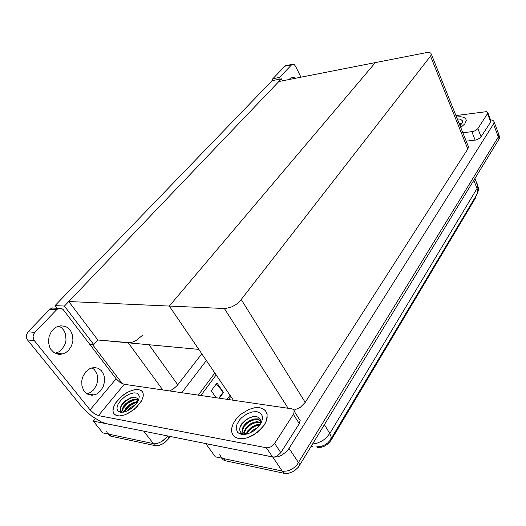 <?xml version="1.0" encoding="UTF-8"?>
<svg xmlns="http://www.w3.org/2000/svg" width="526" height="526" viewBox="0 0 526 526"><rect width="100%" height="100%" fill="white"/><g stroke="black" fill="none" stroke-linecap="round" stroke-linejoin="round"><path stroke-width="0.79" d="M89.644 344.162L93.746 344.576L97.843 339.974L130.021 342.761L133.124 341.933L136.451 340.296L142.29 335.424M166.966 435.811L167.426 436.416L167.761 435.969L166.643 437.389L161.699 441.577L157.281 443.49L154.302 443.806L102.859 432.924L93.299 421.142L95.324 418.696M144.676 431.353L93.299 421.142M169.727 390.963L173.534 388.839L177.328 385.387L201.806 353.794M490.502 119.796L492.855 120.355L493.901 121.388L498.839 134.472L498.438 133.768L498.931 135.202L498.431 136.734L296.907 464.984L293.653 467.956L289.826 470.112L287.183 470.967L283.415 471.27L215.338 456.857L205.719 443.556M494.078 122.203L493.559 123.84L287.498 450.795L281.634 455.345L277.636 456.844L273.849 457.186L205.673 443.622M293.995 410.208L300.366 407.295L305.212 402.37L467.811 148.97L468.502 146.958L467.923 145.518M233.439 400.266L169.313 306.06L225.503 308.545L231.986 306.783L235.97 304.541L239.461 301.707L430.616 56.019L431.366 54.336L430.669 52.975L428.427 52.475L425.79 52.751L375.36 62.627L169.313 306.06L198.821 349.415L97.843 339.974L68.781 301.503L278.872 81.523L375.36 62.627L169.313 306.06L68.781 301.503M475.951 195.994L475.392 198.138L330.92 440.518L328.809 443.194L324.936 445.995L321.675 447.212L317.572 447.389M170.352 436.488L168.931 438.395L167.426 436.416L164.835 439.236L161.699 441.577L157.281 443.49L154.302 443.806L109.046 434.233L107.37 433.161L106.732 431.583M216.311 383.927L223.497 392.475L217.001 382.981L211.281 390.733L216.147 397.741M168.931 438.395L165.348 442.064L162.107 444.174L158.806 445.463L155.827 445.778L110.874 436.185L109.29 435.449L108.389 434.101M499.2 135.807L499.7 137.122L498.931 135.083L498.352 136.872L296.907 464.984L293.653 467.956L289.826 470.112L287.183 470.967L283.415 471.27L223.366 458.547L220.959 457.107L219.704 454.175M499.7 137.122L499.121 138.91L298.393 467.219L295.145 470.191L292.634 471.737L288.689 473.196L284.928 473.485L225.043 460.697L223.228 459.862L221.794 458.231M58.965 326.074L61.904 328L64.179 330.841L65.625 334.372L65.993 340.309L65.02 344.247L61.91 349.33L58.675 351.947L55.237 353.294M68.761 350.086L66.388 352.177L63.699 353.61L60.49 354.32L58.235 354.228L54.033 352.604L50.733 349.238L49.576 347.042L48.451 341.992L49.03 336.666L51.219 331.821L53.54 329.092L56.282 327.126L60.72 325.778L65.217 326.383L67.262 327.409L70.589 330.722L72.555 335.305L72.897 340.532L71.575 345.687L68.761 350.086M92.043 367.773L94.476 369.739L96.955 374.065L97.652 377.569L97.52 381.271L96.574 384.907L93.773 389.674L90.768 392.33L87.06 393.902M100.69 390.772L96.718 394.02L92.162 395.269L88.19 394.5L84.85 392.028L83.562 390.239L81.951 385.854L81.806 380.877L82.299 378.378L83.147 375.972L85.784 371.783L90.005 368.516L93.976 367.483L97.994 368.2L101.367 370.633L103.661 374.446L104.312 376.721L104.523 381.646L103.26 386.538L100.69 390.772M259.634 407.716L254.518 407.801L248.903 409.425L240.763 414.343L236.292 418.808L233.123 423.719L231.598 428.605L231.999 433.246L234.142 436.402L236.174 437.698L238.679 438.474L243.768 438.533L246.576 437.961L252.335 435.679L255.143 434.022L262.375 427.579L265.597 422.628L266.597 420.149L267.169 414.626L266.432 412.226L265.045 410.26L262.283 408.432L259.634 407.716L263.059 408.801L265.577 410.865L266.998 413.784L267.155 417.756L265.597 422.628L264.177 425.126L257.799 432.089L249.455 437.001L246.576 437.961L241.112 438.704L237.791 438.276L234.76 436.889L232.663 434.647L231.611 431.701L231.598 428.605L233.123 423.719L236.292 418.808L240.763 414.343L248.903 409.425L254.518 407.801L259.634 407.716M138.562 389.562L134.242 389.766L129.225 391.456L124.09 394.441L119.409 398.373L115.72 402.824L113.465 407.275L112.926 411.214L114.26 414.225L117.37 415.77L119.382 415.928L124.136 415.053L129.376 412.706L136.753 407.078L141.829 400.325L143.256 396.085L143.236 393.691L142.507 391.824L141.119 390.463L138.562 389.562L141.119 390.463L142.507 391.824L143.236 393.691L143.256 396.085L141.829 400.325L140.488 402.587L134.459 409.169L126.733 414.047L124.136 415.053L119.382 415.928L116.318 415.494L114.26 414.225L113.11 412.2L112.965 409.34L113.465 407.275L115.72 402.824L121.657 396.315L126.634 392.804L131.783 390.43L136.523 389.47L138.562 389.562M125.536 409.846L130.954 404.507M132.092 403.731L138.082 401.062M280.831 452.682L277.044 456.088L274.401 456.956L272.593 456.93L106.423 423.706L101.406 422.016L91.774 416.23L83.023 408.281L27.516 339.934L26.464 337.758L26.53 334.582L28.095 331.807L34.861 332.425L33.756 334.003L33.072 336.515L33.934 340.138L90.097 409.859L116.128 378.812L120.046 382.441L124.248 384.315L292.015 408.833L293.37 409.465L294.165 410.582L293.771 413.745L274.644 443.451L280.831 452.682L299.281 423.608L293.396 414.396M298.709 418.315L300.168 420.425L299.281 423.608M116.128 378.812L63.232 309.65L62.022 308.69L60.227 308.19L58.241 308.578L56.657 309.709L49.838 309.321L52.337 307.901L54.941 308.183M124.248 384.315L98.415 415.579L266.34 447.738L268.155 447.757L270.811 446.87L274.644 443.451M98.415 415.579L94.161 413.561L90.097 409.859M289.122 79.518L290.556 78.124L292.246 77.434L293.843 77.447L295.77 78.216M457.705 116.923L460.737 116.752L463.945 117.324L465.517 118.324L466.306 120.316L465.517 118.324L463.945 117.324L460.737 116.752L457.705 116.923M490.751 120.454L490.692 121.973L480.356 137.897L476.175 139.975L466.174 141.146M271.843 80.951L272.784 78.749L279.562 77.388L278.662 79.387M300.911 77.21L295.527 66.269L294.271 64.678L292.772 64.205L291.66 64.783L284.914 66.204L286.21 65.612M460.737 127.588L464.833 123.827L466.306 120.316L464.833 123.827L460.737 127.588M462.841 132.841L473.387 131.447L475.879 130.363L477.884 128.587L481.158 136.99M490.692 121.973L487.53 113.642L487.78 112.413L486.563 111.657L455.924 115.582M120.217 412.252L117.692 410.872L116.897 408.031L118.048 404.27L120.921 400.233L125.01 396.617L129.626 394.02L133.985 392.883L136.53 393.086L138.206 394.007L139.285 396.196L138.897 399.234L137.404 402.258L134.176 406.125L131.441 408.426L126.937 411.043L123.998 412.042L120.217 412.252M123.36 412.18L121.67 411.851L120.5 410.944L120.119 408.005L122.111 404.126L125.924 400.437L130.783 397.794L134.669 397.169L137.385 398.36L138.075 401.121M138.108 400.431L136.017 399.865L133.459 400.141L130.257 401.377L127.299 403.317L124.899 405.625L123.229 408.189L122.749 410.563L123.649 412.121M138.088 400.128L135.373 399.241L132.736 399.596L129.876 400.72L125.977 403.422L123.886 405.678L122.328 408.873L122.591 410.918L124.438 411.93M137.365 402.318L133.979 403.008L129.804 405.29L126.437 408.518L124.741 411.845M137.727 401.732L134.091 402.199L128.995 404.935L125.898 407.985L124.169 411.891M134.051 406.25L129.284 409.839M135.432 404.829L131.046 407.242L127.542 410.767M132.96 407.223L130.599 409.011M135.886 402.475L129.791 405.717L125.122 410.675M134.097 400.01L127.91 403.271L123.183 408.294M133.775 397.169L129.777 398.511L124.807 401.811L121.828 405.02L119.981 409.064M121.144 412.18L121.473 412.358M137.865 399.162L135.754 399.26M122.275 409.235L121.605 411.825M121.486 412.154L122.177 412.331M241.506 434.325L239.205 433.542L237.581 432.254L236.187 428.749L236.989 424.311L239.817 419.682L241.855 417.539L246.74 414.001L252.059 411.93L256.944 411.661L260.778 413.429L262.283 415.981L262.402 419.301L261.093 423.042L258.397 426.902L254.577 430.353L250.126 432.931L245.583 434.305L241.506 434.325M246.359 434.16L243.236 433.963L240.947 432.688L239.909 430.991L239.692 428.835L240.303 426.382L241.717 423.844L246.451 419.321L252.007 416.829L254.689 416.493L257.405 416.901L259.627 418.387L260.541 420.129L260.718 422.273L260.14 424.653M260.712 421.017L258.062 419.741L254.42 419.735L250.593 420.978L246.95 423.338L244.176 426.362L242.749 429.486L242.933 432.398L244.879 434.206M260.679 420.761L258.108 419.169L254.847 418.92L250.159 420.267L246.036 423.029L243.071 426.691L242.151 430.603L242.65 432.076L243.716 433.161L247.24 433.95M260.666 422.72L255.675 422.628L252.565 423.706L249.751 425.389L246.306 428.802L244.945 431.287L244.518 433.555M260.725 422.227L256.714 421.701L253.598 422.398L250.573 423.831L245.767 428.203L244.426 430.702L244.071 433.358M259.824 425.113L256.405 425.692L252 427.875L248.463 431.188L246.865 433.983M260.219 424.443L256.524 424.837L251.586 427.145L247.726 430.86L246.181 433.93M255.669 429.518L252.362 431.8M257.51 427.842L253.453 429.893L250.133 432.924M245.688 433.838L247.102 433.983M255.498 429.65L252.625 431.642M255.071 426.178L251.842 428.079L249.008 430.531M253.447 423.325L249.975 425.33L246.957 427.967M251.796 420.465L248.094 422.575L244.912 425.383M253.21 416.605L249.403 417.927L244.886 420.833L242.085 423.7L239.856 427.783M242.131 434.252L242.683 434.469M260.022 418.933L255.695 418.874M242.67 434.187L244.281 434.456M460.48 125.241L459.619 124.8M457.258 118.915L460.447 119.172L462.492 120.842L462.203 122.999L459.98 125.707M458.797 122.755L460.296 123.61L460.723 124.997M460.605 125.122L460.184 125.056M311.451 446.291L312.779 446.607M476.714 194.725L477.608 192.345L477.056 188.459L477.917 185.829L477.082 183.581M312.865 443.983L316.974 443.247L322.458 440.762L326.127 437.974L329.828 433.483L331.183 436.981L330.69 439.374M474.998 178.426L478.344 187.67L478.239 190.76L476.99 194.258L330.164 440.183L327.553 443.083L324.029 445.39L320.715 446.528L316.711 446.863M122.4 383.756L92.425 344.445M214.851 372.967L198.282 395.131L214.851 372.967M206.383 360.52L181.759 392.718M55.013 305.58L64.422 306.066L281.443 78.834L272.1 80.688L55.013 305.58L57.104 308.302M281.443 78.834L282.449 80.826M64.422 306.066L93.746 344.576M228.534 399.55L230.796 396.38L228.527 399.55M216.193 374.933L200.866 395.506M250.152 103.425L250.724 102.826M49.838 309.321L28.095 331.807M56.657 309.709L34.861 332.425M487.53 113.642L477.884 128.587M284.914 66.204L272.784 78.749M291.66 64.783L279.562 77.388M241.861 112.018L242.447 111.407M233.373 120.802L233.971 120.184M224.694 129.797L225.306 129.159M215.811 138.995L216.442 138.351M206.6 148.207L207.362 147.753M197.414 158.063L198.072 157.379M187.881 167.939L188.551 167.242M178.11 178.051L178.801 177.341M168.103 188.42L168.813 187.69M157.846 199.052L158.569 198.302M147.326 209.946L148.069 209.177M136.536 221.124L137.299 220.335M125.464 232.597L126.247 231.788M114.096 244.366L114.905 243.538M102.432 256.458L103.254 255.603M90.446 268.871L91.294 267.99M78.131 281.627L79.005 280.726M65.48 294.738L66.375 293.81M128.259 342.814L162.81 389.95M143.789 431.241L154.96 445.653M148.983 344.754L177.762 384.848M272.711 457.028L283.79 473.321M289.201 448.527L300.057 464.958M493.473 123.972L499.121 138.91M241.309 299.649L305.212 402.37M224.385 308.552L288.136 408.255M430.505 56.164L467.811 148.97M475.392 198.138L475.096 197.428M330.92 440.518L330.446 439.756M227.133 399.346L230.046 395.282M110.874 436.185L109.362 434.312M219.335 398.208L223.497 392.475M223.248 392.14L218.888 398.143M324.522 424.89L329.828 433.483L477.056 188.459L473.788 180.411M225.391 460.776L223.866 458.672M34.282 340.624L27.516 339.934M272.593 456.93L266.34 447.738M475.182 140.146L471.875 131.763M431.366 54.336L468.502 146.958M62.752 353.919L55.914 353.124M94.22 394.987L87.309 393.842M58.721 308.394L51.903 308.012M300.188 420.642L294.336 411.444M292.298 64.33L285.552 65.75M490.995 121.085L487.839 112.768M121.309 411.674L118.804 411.773M122.256 409.793L122.736 410.405M241.743 433.325L239.054 433.457M242.124 430.196L242.604 430.886M244.038 432.97L244.419 433.516"/></g></svg>
